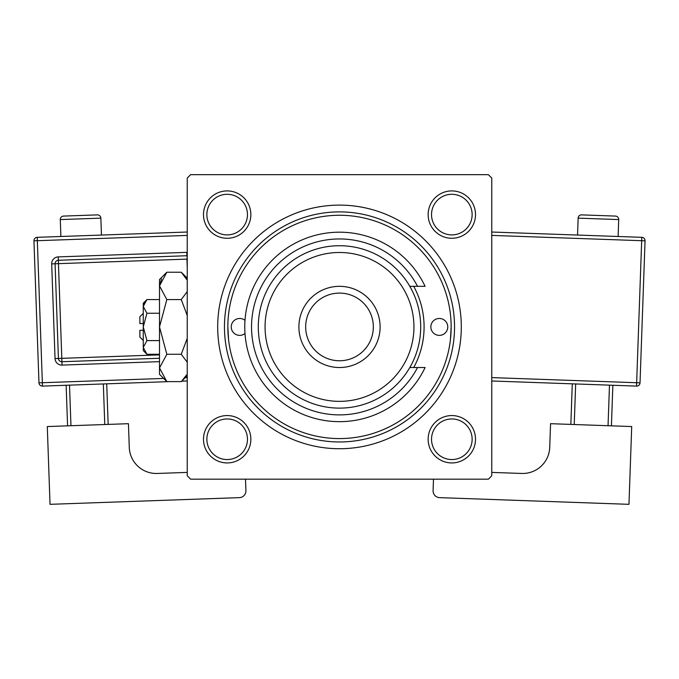 <?xml version="1.0" encoding="UTF-8"?>
<svg xmlns="http://www.w3.org/2000/svg" width="679" height="679" viewBox="0 0 679 679"><rect width="100%" height="100%" fill="white"/><g stroke="black" fill="none" stroke-linecap="round" stroke-linejoin="round"><path stroke-width="1.02" d="M203.488 439.254A23.68 23.68 0 0 1 227.168 415.565A23.68 23.68 0 0 1 250.857 439.254A23.68 23.68 0 0 1 227.168 462.934A23.68 23.68 0 0 1 203.488 439.254M247.47 439.254A20.302 20.302 0 0 0 227.168 418.951A20.302 20.302 0 0 0 206.866 439.254A20.302 20.302 0 0 0 227.168 459.556A20.302 20.302 0 0 0 247.47 439.254M203.488 214.598A23.68 23.68 0 0 1 227.168 190.909A23.68 23.68 0 0 1 250.857 214.598A23.68 23.68 0 0 1 227.168 238.278A23.68 23.68 0 0 1 203.488 214.598M247.47 214.598A20.302 20.302 0 0 0 227.168 194.296A20.302 20.302 0 0 0 206.866 214.598A20.302 20.302 0 0 0 227.168 234.892A20.302 20.302 0 0 0 247.47 214.598M428.143 214.598A23.68 23.68 0 0 1 451.832 190.909A23.68 23.68 0 0 1 475.512 214.598A23.68 23.68 0 0 1 451.832 238.278A23.68 23.68 0 0 1 428.143 214.598M472.134 214.598A20.302 20.302 0 0 0 451.832 194.296A20.302 20.302 0 0 0 431.53 214.598A20.302 20.302 0 0 0 451.832 234.892A20.302 20.302 0 0 0 472.134 214.598M428.143 439.254A23.68 23.68 0 0 1 451.832 415.565A23.68 23.68 0 0 1 475.512 439.254A23.68 23.68 0 0 1 451.832 462.934A23.68 23.68 0 0 1 428.143 439.254M472.134 439.254A20.302 20.302 0 0 0 451.832 418.951A20.302 20.302 0 0 0 431.53 439.254A20.302 20.302 0 0 0 451.832 459.556A20.302 20.302 0 0 0 472.134 439.254M217.696 326.922A121.804 121.804 0 0 1 339.5 205.117A121.804 121.804 0 0 1 461.304 326.922A121.804 121.804 0 0 1 339.5 448.726A121.804 121.804 0 0 1 217.696 326.922M488.371 174.673L190.629 174.673L187.243 178.051L187.243 475.792L190.629 479.179L488.371 479.179L491.757 475.792L491.757 178.051L488.371 174.673M228.585 339.772L227.847 326.922A111.653 111.653 0 0 0 339.5 438.575A111.653 111.653 0 0 0 451.153 326.922A111.653 111.653 0 0 0 339.5 215.268A111.653 111.653 0 0 0 227.847 326.922M450.415 339.772L451.153 326.922M447.767 326.922A8.462 8.462 0 0 0 439.313 318.468A8.462 8.462 0 0 0 430.851 326.922A8.462 8.462 0 0 0 439.313 335.384A8.462 8.462 0 0 0 447.767 326.922M244.992 320.335A8.462 8.462 0 0 0 231.233 326.922A8.462 8.462 0 0 0 244.992 333.508M413.706 367.526A84.586 84.586 0 0 0 413.706 286.326M454.54 326.922A115.04 115.04 0 0 1 339.5 441.961A115.04 115.04 0 0 1 224.46 326.922A115.04 115.04 0 0 1 339.5 211.89A115.04 115.04 0 0 1 454.54 326.922M265.065 326.922A74.435 74.435 0 0 0 339.5 401.357A74.435 74.435 0 0 0 413.935 326.922A74.435 74.435 0 0 0 339.5 252.486A74.435 74.435 0 0 0 265.065 326.922M420.7 326.922A81.2 81.2 0 0 1 339.5 408.121A81.2 81.2 0 0 1 258.3 326.922A81.2 81.2 0 0 1 339.5 245.722A81.2 81.2 0 0 1 420.7 326.922M305.669 326.922A33.831 33.831 0 0 0 339.5 360.761A33.831 33.831 0 0 0 373.331 326.922A33.831 33.831 0 0 0 339.5 293.09A33.831 33.831 0 0 0 305.669 326.922M380.104 326.922A40.604 40.604 0 0 1 339.5 367.526A40.604 40.604 0 0 1 298.896 326.922A40.604 40.604 0 0 1 339.5 286.326A40.604 40.604 0 0 1 380.104 326.922M417.543 286.326A87.973 87.973 0 0 0 283.949 258.716A87.973 87.973 0 0 0 283.949 395.127A87.973 87.973 0 0 0 417.543 367.526L425.096 367.526A94.737 94.737 0 0 1 280.58 401.111A94.737 94.737 0 0 1 280.58 252.741A94.737 94.737 0 0 1 425.096 286.326L409.819 286.326M409.819 367.526L417.543 367.526M101.46 235.053L100.857 218.146A3.387 3.387 0 0 0 97.36 214.887L63.546 216.083A3.387 3.387 0 0 0 60.287 219.58L60.881 236.487M187.243 472.397L157.282 473.458A27.067 27.067 0 0 1 129.273 447.359L128.441 423.688L47.292 426.556L50.034 504.327L239.39 497.639A6.765 6.765 0 0 0 245.917 490.637L245.509 479.179M67.577 425.843L66.143 385.265M69.521 385.146L70.956 425.725M104.77 424.528L103.335 383.949M106.713 383.83L108.148 424.409M169.326 381.615L42.471 386.105A3.387 3.387 0 0 1 38.975 382.846L33.95 240.824A3.387 3.387 0 0 1 37.209 237.327L187.243 232.023M187.243 380.987L181.709 381.182M159.506 358.266L61.925 361.72A3.387 3.387 0 0 1 58.419 358.453L55.075 263.783A3.387 3.387 0 0 1 58.335 260.278L186.827 255.737A3.387 3.387 0 0 1 187.243 255.745M618.713 219.58L578.143 218.146A3.387 3.387 0 0 1 581.64 214.887L615.454 216.083A3.387 3.387 0 0 1 618.713 219.58L618.119 236.487M578.143 218.146L577.54 235.053M491.757 472.397L521.718 473.458A27.067 27.067 0 0 0 549.727 447.359L550.559 423.688L631.708 426.556L628.966 504.327L439.61 497.639A6.765 6.765 0 0 1 433.083 490.637L433.491 479.179M575.665 383.949L574.23 424.528M608.044 425.725L609.479 385.146M612.857 385.265L611.423 425.843M570.852 424.409L572.287 383.83M491.757 232.023L641.791 237.327A3.387 3.387 0 0 1 645.05 240.824L640.025 382.846L636.647 382.727L641.672 240.706L491.757 235.409M491.757 377.6L636.647 382.727L636.529 386.105A3.387 3.387 0 0 0 640.025 382.846A3.387 3.387 0 0 1 636.529 386.105L491.757 380.987M143.261 340.459L139.874 337.073L139.874 330.308L143.261 330.308M143.337 348.378L143.261 350.61L146.927 354.268L143.261 347.436L146.927 340.595L143.261 326.922L146.927 313.248L143.261 306.416L146.927 299.575L159.506 299.575M146.927 313.248L159.506 313.248M144.279 302.91L143.337 305.465M146.927 354.268L159.506 354.268M146.927 340.595L159.506 340.595M186.581 374.944L181.268 381.615L166.83 381.615L159.506 374.29L159.506 279.553L166.83 272.228L181.268 272.228L187.243 280.198M166.83 381.615L159.506 367.942L166.83 354.268L159.506 326.922L166.83 299.575L159.506 285.901L166.83 272.228M166.83 299.575L181.268 299.575L187.243 315.523M187.243 291.605L181.268 299.575M161.526 278.908L159.506 285.901M159.506 367.942L159.65 369.834M166.83 354.268L181.268 354.268L187.243 362.247M187.243 338.32L181.268 354.268M143.261 347.436L143.261 303.241L146.927 299.575M143.261 323.543L139.874 323.543L139.874 316.77L143.261 313.392M100.857 218.146L60.287 219.58M187.243 235.409L37.328 240.706L42.353 382.727L163.647 378.432M185.223 377.668L187.243 377.6M159.506 361.652L62.044 365.098L61.806 358.334L159.506 354.879M187.243 267.611L186.946 259.115L58.453 263.656L58.216 256.9A6.765 6.765 0 0 0 51.697 263.902L55.041 358.571A6.765 6.765 0 0 0 62.044 365.098M58.216 256.9L186.708 252.35A6.765 6.765 0 0 1 187.243 252.359M51.697 263.902L58.453 263.656L61.806 358.334L55.041 358.571M186.708 252.35L187.243 259.106M33.95 240.824L37.328 240.706L37.209 237.327M42.471 386.105L42.353 382.727L38.975 382.846M641.791 237.327L641.672 240.706L645.05 240.824A3.387 3.387 0 0 0 641.791 237.327M187.243 375.648L181.268 381.615M187.243 278.203L181.268 272.228"/></g></svg>

